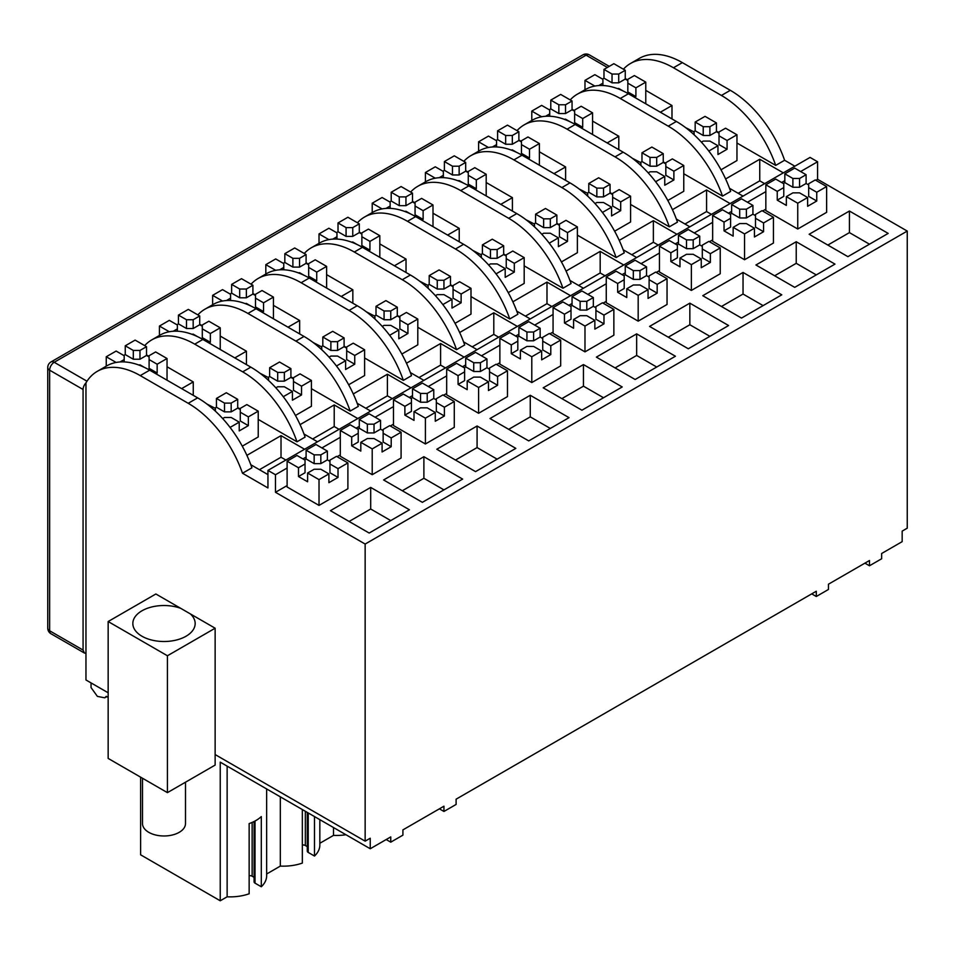<?xml version="1.0" encoding="UTF-8"?>
<svg xmlns="http://www.w3.org/2000/svg" width="955" height="955" viewBox="0 0 955 955"><rect width="100%" height="100%" fill="white"/><g stroke="black" fill="none" stroke-linecap="round" stroke-linejoin="round"><path stroke-width="1.43" d="M287.109 485.57L275.482 492.291L275.482 474.742L267.949 470.397L810.055 157.42L817.587 161.753L817.587 179.301L907.25 231.074L907.25 528.175L902.165 531.123L902.165 541.652L881.644 553.494L881.644 558.759L869.48 565.778L864.92 563.14M907.25 231.074L365.144 544.052L365.144 841.164L370.242 838.227L370.242 848.756L220.235 762.15L220.235 900.78L140.624 854.821L140.624 777.167M869.48 565.778L869.48 560.513L828.451 584.209L828.451 589.474L816.286 596.493L816.286 591.229L456.108 799.18L456.108 804.444L443.944 811.464L443.944 806.199L402.915 829.883L402.915 835.148L390.75 842.167L390.75 836.902L370.242 848.756M623.412 69.226A85.974 49.636 60 0 1 630.479 63.496L639.373 58.362A85.974 49.636 60 0 1 682.359 62.624L730.312 90.319A85.974 49.636 60 0 1 784.604 160.261L794.858 166.194M275.482 492.291L365.144 544.052M817.587 179.301L815.833 180.316M765.838 209.181L762.639 211.031M712.645 239.896L709.446 241.734M659.451 270.599L656.264 272.45M606.258 301.314L603.071 303.153M553.064 332.03L549.877 333.868M499.871 362.733L496.684 364.571M446.677 393.448L443.49 395.286M393.484 424.151L390.297 426.002M340.29 454.867L337.103 456.705M849.425 211.031L888.174 233.402L847.897 256.656L809.148 234.273L849.425 211.031L849.425 232.614L869.48 244.194M796.231 241.734L834.98 264.105L794.715 287.36L755.954 264.989L796.231 241.734L796.231 263.317L816.286 274.909M743.038 272.45L781.787 294.82L741.522 318.075L702.761 295.704L743.038 272.45L743.038 294.033L763.093 305.612M689.844 303.153L728.605 325.536L688.328 348.778L649.567 326.407L689.844 303.153L689.844 324.748L709.911 336.327M636.651 333.868L675.412 356.239L635.135 379.493L596.374 357.122L636.651 333.868L636.651 355.451L656.718 367.03M583.457 364.571L622.218 386.954L581.941 410.208L543.192 387.826L583.457 364.571L583.457 386.166L603.524 397.746M530.264 395.286L569.025 417.657L528.748 440.912L489.999 418.541L530.264 395.286L530.264 416.869L550.331 428.449M477.082 426.002L515.831 448.373L475.554 471.627L436.805 449.244L477.082 426.002L477.082 447.585L497.137 459.164M423.889 456.705L462.638 479.088L422.361 502.33L383.612 479.959L423.889 456.705L423.889 478.288L443.944 489.879M370.695 487.42L409.444 509.791L369.167 533.045L330.418 510.674L370.695 487.42L370.695 509.003L390.75 520.582M108.154 692.781L85.962 679.972L85.962 382.871A85.974 49.636 60 0 1 97.267 371.352A85.974 49.636 60 0 1 140.254 375.601L188.207 403.296A85.974 49.636 60 0 1 242.498 473.25L267.949 487.945L267.949 470.397M167.423 792.638L108.154 758.413L108.154 621.538L155.868 593.986L215.138 628.211L215.138 765.086L167.423 792.638L167.423 655.763L215.138 628.211M365.144 841.164L215.138 754.557M108.154 697.437L106.256 696.338L104.74 697.818L97.386 696.374L91.047 687.564L91.047 682.921M390.75 842.167L386.19 839.541M443.944 811.464L439.384 808.825M816.286 596.493L811.726 593.855M345.961 834.73A36.541 21.094 180 0 1 333.51 835.386L319.841 843.277M319.841 819.653L319.841 845.068A36.541 21.094 180 0 1 314.493 856.05L308.226 852.433A3.223 1.862 180 0 1 307.283 851.12L307.283 812.407M307.283 846.631L305.337 845.509A3.223 1.862 180 0 0 302.341 845.008M302.341 809.553L302.341 863.081A36.541 21.094 180 0 1 280.316 866.09L266.648 873.992M266.648 788.949L266.648 875.783A36.541 21.094 180 0 1 261.3 886.765L255.033 883.148A3.223 1.862 180 0 1 254.09 881.835L254.09 821.503M254.09 877.335L252.144 876.213A3.223 1.862 180 0 0 249.148 875.723M261.3 886.765L261.3 816.573A36.541 21.094 180 0 1 249.148 823.592L249.148 893.785A36.541 21.094 180 0 1 227.135 896.805L220.235 900.78M630.479 63.496A85.974 49.636 60 0 1 673.466 67.757L721.419 95.452A85.974 49.636 60 0 1 775.711 165.394L784.604 160.261M743.038 196.109L729.525 188.314M725.621 178.967L759.75 159.258L783.315 172.855M775.711 165.394L736.962 143.023M719.02 132.661L716.441 131.181M570.219 99.929A85.974 49.636 60 0 1 577.286 94.211L585.415 89.519A85.974 49.636 60 0 1 628.402 93.769L676.367 121.464A85.974 49.636 60 0 1 730.647 191.418L722.517 196.109L683.768 173.738M665.826 163.377L663.248 161.884M517.025 130.644A85.974 49.636 60 0 1 524.092 124.926L532.221 120.223A85.974 49.636 60 0 1 575.208 124.484L623.173 152.179A85.974 49.636 60 0 1 677.465 222.121L669.324 226.824L630.575 204.442M612.633 194.092L610.054 192.6M463.832 161.347A85.974 49.636 60 0 1 470.899 155.629L479.028 150.938A85.974 49.636 60 0 1 522.015 155.199L569.98 182.882A85.974 49.636 60 0 1 624.272 252.836L616.142 257.528L577.381 235.157M559.439 224.795L556.861 223.315M410.638 192.062A85.974 49.636 60 0 1 417.705 186.344L425.835 181.653A85.974 49.636 60 0 1 468.821 185.903L516.786 213.598A85.974 49.636 60 0 1 571.078 283.551L562.949 288.243L524.188 265.86M506.245 255.51L503.667 254.018M357.445 222.766A85.974 49.636 60 0 1 364.512 217.048L372.653 212.356A85.974 49.636 60 0 1 415.628 216.618L463.593 244.301A85.974 49.636 60 0 1 517.885 314.255L509.755 318.946L470.994 296.575M453.064 286.214L450.485 284.733M304.251 253.481A85.974 49.636 60 0 1 311.33 247.763L319.459 243.071A85.974 49.636 60 0 1 362.446 247.321L410.399 275.016A85.974 49.636 60 0 1 464.691 344.97L456.562 349.661L417.801 327.29M399.87 316.929L397.292 315.437M251.07 284.196A85.974 49.636 60 0 1 258.137 278.478L266.266 273.775A85.974 49.636 60 0 1 309.253 278.036L357.206 305.731A85.974 49.636 60 0 1 411.498 375.673L403.368 380.377L364.607 357.994M346.677 347.644L344.098 346.152M197.876 314.899A85.974 49.636 60 0 1 204.943 309.181L213.072 304.49A85.974 49.636 60 0 1 256.059 308.752L304.012 336.435A85.974 49.636 60 0 1 358.304 406.388L350.175 411.08L311.425 388.709M293.483 378.347L290.905 376.867M144.683 345.615A85.974 49.636 60 0 1 151.75 339.896L159.879 335.193A85.974 49.636 60 0 1 202.866 339.455L250.831 367.15A85.974 49.636 60 0 1 305.111 437.092L296.981 441.795L258.232 419.412M240.29 409.062L237.711 407.57M97.267 371.352L106.685 365.908A85.974 49.636 60 0 1 149.672 370.17L197.637 397.853A85.974 49.636 60 0 1 251.917 467.807L242.498 473.25M267.949 474.611L250.795 464.703M246.891 455.356L281.021 435.647L304.585 449.244M317.502 441.795L303.988 433.988M300.085 424.641L334.214 404.944L357.779 418.541M370.695 411.08L357.182 403.285M353.278 393.938L387.408 374.229L410.96 387.826M423.889 380.377L410.375 372.569M406.472 363.222L440.601 343.514L464.154 357.122M477.082 349.661L463.569 341.854M459.665 332.519L493.795 312.81L517.347 326.407M530.264 318.946L516.762 311.151M512.859 301.804L546.988 282.095L570.541 295.704M583.457 288.243L569.944 280.436M566.04 271.089L600.182 251.392L623.734 264.989M636.651 257.528L623.138 249.733M619.234 240.385L653.375 220.677L676.928 234.273M689.844 226.824L676.331 219.017M672.427 209.67L706.569 189.961L730.121 203.57M817.587 161.753L800.636 171.542M784.831 180.662L781.644 182.512M765.838 191.633L747.443 202.257M731.637 211.377L728.45 213.216M712.645 222.348L694.249 232.96M678.444 242.093L675.257 243.931M659.451 253.051L641.056 263.675M625.25 272.796L622.063 274.634M606.258 283.766L587.874 294.379M572.057 303.511L568.87 305.349M553.064 314.47L534.681 325.094M518.875 334.214L515.676 336.065M499.871 345.185L481.487 355.797M465.682 364.929L462.483 366.768M446.677 375.9L428.294 386.512M412.488 395.633L409.289 397.483M393.484 406.603L375.1 417.228M359.295 426.348L356.108 428.186M340.29 437.318L321.907 447.931M306.101 457.063L302.914 458.901M287.109 468.022L275.482 474.742M827.842 245.065L849.425 232.614M774.648 275.78L796.231 263.317M721.455 306.495L743.038 294.033M668.261 337.199L689.844 324.748M615.068 367.914L636.651 355.451M561.886 398.617L583.457 386.166M508.693 429.332L530.264 416.869M455.499 460.047L477.082 447.585M402.306 490.751L423.889 478.288M349.112 521.466L370.695 509.003M108.154 621.538L167.423 655.763M180.698 608.323A31.169 17.99 0 0 0 148.98 607.75A31.169 17.99 0 0 0 132.841 623.508A31.169 17.99 0 0 0 141.961 636.233A31.169 17.99 0 0 0 175.923 640.137A31.169 17.99 0 0 0 195.166 623.508A31.169 17.99 0 0 0 190.32 613.874M227.135 766.125L227.135 896.805M280.316 866.09L280.316 796.84M314.493 816.573L314.493 856.05M333.51 835.386L333.51 827.543M181.629 388.613L193.256 381.905L167.041 366.768M149.099 356.418L146.521 354.926M151.75 339.896A85.974 49.636 60 0 1 194.736 344.146L242.689 371.841A85.974 49.636 60 0 1 296.981 441.795M234.823 357.91L246.45 351.201L220.235 336.065M202.293 325.703L199.714 324.211M204.943 309.181A85.974 49.636 60 0 1 247.93 313.443L295.883 341.126A85.974 49.636 60 0 1 350.175 411.08M288.016 327.195L299.643 320.486L273.428 305.349M255.486 294.988L252.908 293.507M258.137 278.478A85.974 49.636 60 0 1 301.123 282.728L349.076 310.423A85.974 49.636 60 0 1 403.368 380.377M341.21 296.492L352.837 289.771L326.622 274.634M308.68 264.284L306.101 262.792M311.33 247.763A85.974 49.636 60 0 1 354.305 252.025L402.27 279.708A85.974 49.636 60 0 1 456.562 349.661M394.403 265.776L406.03 259.068L379.815 243.931M361.873 233.569L359.295 232.089M364.512 217.048A85.974 49.636 60 0 1 407.499 221.309L455.463 249.004A85.974 49.636 60 0 1 509.755 318.946M447.597 235.073L459.224 228.352L432.997 213.216M415.067 202.866L412.488 201.374M417.705 186.344A85.974 49.636 60 0 1 460.692 190.594L508.657 218.289A85.974 49.636 60 0 1 562.949 288.243M500.79 204.358L512.417 197.649L486.19 182.512M468.26 172.151L465.682 170.659M470.899 155.629A85.974 49.636 60 0 1 513.886 159.891L561.85 187.574A85.974 49.636 60 0 1 616.142 257.528M553.984 173.643L565.599 166.934L539.384 151.797M521.454 141.447L518.875 139.955M524.092 124.926A85.974 49.636 60 0 1 567.079 129.176L615.044 156.871A85.974 49.636 60 0 1 669.324 226.824M607.165 142.94L618.792 136.219L592.577 121.094M574.635 110.732L572.057 109.24M577.286 94.211A85.974 49.636 60 0 1 620.273 98.472L668.237 126.156A85.974 49.636 60 0 1 722.517 196.109M660.359 112.224L671.986 105.516L645.771 90.379M627.829 80.017L625.25 78.537M671.986 105.516L671.986 118.933M738.179 193.304L759.75 180.841L764.621 183.647M759.75 159.258L759.75 180.841M618.792 136.219L618.792 149.649M565.599 166.934L565.599 180.364M512.417 197.649L512.417 211.067M459.224 228.352L459.224 241.782M406.03 259.068L406.03 272.485M352.837 289.771L352.837 303.201M299.643 320.486L299.643 333.916M246.45 351.201L246.45 364.619M193.256 381.905L193.256 395.334M259.45 469.693L281.021 457.23L285.891 460.047M281.021 435.647L281.021 457.23M312.631 438.99L334.214 426.527L339.085 429.332M334.214 404.944L334.214 426.527M365.825 408.274L387.408 395.812L392.278 398.617M387.408 374.229L387.408 395.812M419.018 377.559L440.601 365.108L445.46 367.914M440.601 343.514L440.601 365.108M472.212 346.856L493.795 334.393L498.653 337.199M493.795 312.81L493.795 334.393M525.405 316.141L546.988 303.678L551.847 306.495M546.988 282.095L546.988 303.678M578.599 285.438L600.182 272.975L605.04 275.78M600.182 251.392L600.182 272.975M631.792 254.722L653.375 242.26L658.234 245.065M653.375 220.677L653.375 242.26M684.986 224.007L706.569 211.556L711.427 214.362M706.569 189.961L706.569 211.556M719.02 131.969L719.02 135.825L719.02 131.969L725.561 128.197L736.962 134.774L736.962 160.571L721.001 169.787M693.64 131.706L695.168 130.823L695.168 122.049L705.041 116.355L716.441 122.932L716.441 131.706L719.02 133.199M685.571 127.588L694.106 131.969L694.106 134.762M736.962 134.774L727.077 140.481L727.077 149.255L717.957 154.519L717.957 145.745L708.813 151.033M717.957 145.745L709.899 141.089L703.226 141.089L701.4 142.152M727.077 140.481L719.02 135.825L719.02 144.599L727.077 149.255M695.168 130.823L703.226 135.479L709.899 135.479L716.441 131.706M693.7 134.38L694.106 131.969M695.168 122.049L703.226 126.705L709.899 126.705L716.441 122.932M703.226 126.705L703.226 135.479M709.899 126.705L709.899 135.479M807.632 197.518L799.574 192.862L792.889 192.862L786.347 196.635L786.347 205.409L777.239 200.144L777.239 191.37L765.838 184.793L765.838 210.589L797.747 229.009L826.624 212.344L826.624 186.547L815.224 179.97L808.682 183.742L808.682 187.598L816.752 192.253L816.752 201.028L807.632 206.292L807.632 197.518L797.747 203.212L797.747 229.009M786.347 196.635L797.747 203.212M783.315 183.479L784.831 182.596L784.831 173.822L794.715 168.116L806.104 174.705L806.104 183.479L808.682 184.96M765.838 184.793L775.711 179.086L783.769 183.742L783.769 196.372L777.239 200.144M826.624 186.547L816.752 192.253M808.682 183.742L808.682 196.372L816.752 201.028M784.831 182.596L792.889 187.252L799.574 187.252L806.104 183.479M777.239 191.37L783.769 187.598L783.769 183.742M784.831 173.822L792.889 178.478L799.574 178.478L806.104 174.705M792.889 178.478L792.889 187.252M799.574 178.478L799.574 187.252M584.985 89.77L584.985 80.375L594.834 86.069M602.462 79.062L603.978 78.179L603.978 69.405L613.862 63.699L625.25 70.288L625.25 79.062L627.829 80.542M584.985 80.375L594.858 74.669L602.915 79.325L602.915 85.532M645.771 103.797L645.771 82.13L634.371 75.552L627.829 79.325L627.829 83.181L635.899 87.836L635.899 96.61L634.598 97.35M645.771 82.13L635.899 87.836M627.829 79.325L627.829 91.955L635.899 96.61M603.978 78.179L612.036 82.834L618.709 82.834L625.25 79.062M598.785 85.568L602.915 83.181L602.915 79.325M623.138 91L618.709 88.445L617.455 88.6M603.978 69.405L612.036 74.06L618.709 74.06L625.25 70.288M612.036 74.06L612.036 82.834M618.709 74.06L618.709 82.834M665.826 162.684L665.826 166.54L665.826 162.684L672.368 158.9L683.768 165.49L683.768 191.287L667.808 200.49M640.459 162.41L641.975 161.538L641.975 152.764L651.847 147.058L663.248 153.636L663.248 162.41L665.826 163.902M632.377 158.303L640.912 162.684L640.912 165.478M683.768 165.49L673.884 171.196L673.884 179.97L664.764 185.234L664.764 176.46L655.619 181.737M664.764 176.46L656.706 171.804L650.033 171.804L648.206 172.855M673.884 171.196L665.826 166.54L665.826 175.314L673.884 179.97M641.975 161.538L650.033 166.194L656.706 166.194L663.248 162.41M640.507 165.096L640.912 162.684M641.975 152.764L650.033 157.42L656.706 157.42L663.248 153.636M650.033 157.42L650.033 166.194M656.706 157.42L656.706 166.194M754.438 228.221L746.38 223.566L739.695 223.566L733.154 227.35L733.154 236.124L724.045 230.859L724.045 222.085L712.645 215.496L712.645 241.293L744.554 259.724L773.431 243.048L773.431 217.251L762.03 210.673L755.489 214.445L755.489 218.301L763.558 222.957L763.558 231.731L754.438 236.995L754.438 228.221L744.554 233.927L744.554 259.724M733.154 227.35L744.554 233.927M730.121 214.183L731.637 213.311L731.637 204.537L741.522 198.831L752.922 205.409L752.922 214.183L755.489 215.675M712.645 215.496L722.517 209.802L730.587 214.445L730.587 227.075L724.045 230.859M773.431 217.251L763.558 222.957M755.489 214.445L755.489 227.075L763.558 231.731M731.637 213.311L739.695 217.955L746.38 217.955L752.922 214.183M724.045 222.085L730.587 218.301L730.587 214.445M731.637 204.537L739.695 209.181L746.38 209.181L752.922 205.409M739.695 209.181L739.695 217.955M746.38 209.181L746.38 217.955M531.792 120.473L531.792 111.09L541.64 116.773M549.268 109.765L550.784 108.894L550.784 100.12L560.669 94.414L572.057 100.991L572.057 109.765L574.635 111.258M531.792 111.09L541.664 105.384L549.722 110.04L549.722 116.235M592.577 134.512L592.577 112.845L581.177 106.256L574.635 110.04L574.635 113.896L582.705 118.539L582.705 127.313L581.404 128.066M592.577 112.845L582.705 118.539M574.635 110.04L574.635 122.67L582.705 127.313M550.784 108.894L558.842 113.55L565.527 113.55L572.057 109.765M545.592 116.283L549.722 113.896L549.722 110.04M569.944 121.715L565.527 119.16L564.262 119.315M550.784 100.12L558.842 104.775L565.527 104.775L572.057 100.991M558.842 104.775L558.842 113.55M565.527 104.775L565.527 113.55M612.633 193.388L612.633 197.243L612.633 193.388L619.174 189.615L630.575 196.193L630.575 221.99L614.614 231.206M587.265 193.125L588.781 192.253L588.781 183.479L598.654 177.773L610.054 184.351L610.054 193.125L612.633 194.617M579.184 189.006L587.719 193.388L587.719 196.181M630.575 196.193L620.69 201.899L620.69 210.673L611.582 215.937L611.582 207.163L602.426 212.452M611.582 207.163L603.512 202.508L596.839 202.508L595.013 203.57M620.69 201.899L612.633 197.243L612.633 206.017L620.69 210.673M588.781 192.253L596.839 196.897L603.512 196.897L610.054 193.125M587.313 195.811L587.719 193.388M588.781 183.479L596.839 188.123L603.512 188.123L610.054 184.351M596.839 188.123L596.839 196.897M603.512 188.123L603.512 196.897M701.245 258.936L693.187 254.281L686.514 254.281L679.972 258.053L679.972 266.827L670.852 261.563L670.852 252.788L659.451 246.211L659.451 272.008L691.36 290.439L720.237 273.763L720.237 247.966L708.849 241.388L702.307 245.16L702.307 249.016L710.365 253.672L710.365 262.446L701.245 267.71L701.245 258.936L691.36 264.642L691.36 290.439M679.972 258.053L691.36 264.642M676.928 244.898L678.444 244.014L678.444 235.24L688.328 229.534L699.729 236.124L699.729 244.898L702.307 246.378M659.451 246.211L669.324 240.505L677.393 245.16L677.393 257.79L670.852 261.563M720.237 247.966L710.365 253.672M702.307 245.16L702.307 257.79L710.365 262.446M678.444 244.014L686.514 248.67L693.187 248.67L699.729 244.898M670.852 252.788L677.393 249.016L677.393 245.16M678.444 235.24L686.514 239.896L693.187 239.896L699.729 236.124M686.514 239.896L686.514 248.67M693.187 239.896L693.187 248.67M478.598 151.188L478.598 141.794L488.459 147.488M496.075 140.481L497.591 139.597L497.591 130.823L507.475 125.129L518.875 131.706L518.875 140.481L521.454 141.973M478.598 141.794L488.471 136.088L496.54 140.743L496.54 146.951M539.384 165.227L539.384 143.548L527.984 136.971L521.454 140.743L521.454 144.599L529.512 149.255L529.512 158.029L528.222 158.769M539.384 143.548L529.512 149.255M521.454 140.743L521.454 153.373L529.512 158.029M497.591 139.597L505.649 144.253L512.334 144.253L518.875 140.481M492.398 146.986L496.54 144.599L496.54 140.743M516.762 152.418L512.334 149.863L511.068 150.019M497.591 130.823L505.649 135.479L512.334 135.479L518.875 131.706M505.649 135.479L505.649 144.253M512.334 135.479L512.334 144.253M559.439 224.103L559.439 227.959L559.439 224.103L565.981 220.33L577.381 226.908L577.381 252.705L561.433 261.921M534.072 223.84L535.588 222.957L535.588 214.183L545.472 208.476L556.861 215.066L556.861 223.84L559.439 225.32M525.99 219.722L534.525 224.103L534.525 226.896M577.381 226.908L567.509 232.614L567.509 241.388L558.389 246.653L558.389 237.879L549.232 243.155M558.389 237.879L550.319 233.223L543.646 233.223L541.819 234.273M567.509 232.614L559.439 227.959L559.439 236.733L567.509 241.388M535.588 222.957L543.646 227.612L550.319 227.612L556.861 223.84M534.12 226.514L534.525 224.103M535.588 214.183L543.646 218.838L550.319 218.838L556.861 215.066M543.646 218.838L543.646 227.612M550.319 218.838L550.319 227.612M648.051 289.64L639.993 284.996L633.32 284.996L626.778 288.768L626.778 297.542L617.658 292.278L617.658 283.504L606.258 276.926L606.258 302.723L638.179 321.143L667.044 304.478L667.044 278.681L655.655 272.091L649.114 275.876L649.114 279.72L657.171 284.375L657.171 293.149L648.051 298.414L648.051 289.64L638.179 295.346L638.179 321.143M626.778 288.768L638.179 295.346M623.734 275.601L625.25 274.73L625.25 265.956L635.135 260.249L646.535 266.827L646.535 275.601L649.114 277.093M606.258 276.926L616.142 271.22L624.2 275.876L624.2 288.506L617.658 292.278M667.044 278.681L657.171 284.375M649.114 275.876L649.114 288.506L657.171 293.149M625.25 274.73L633.32 279.385L639.993 279.385L646.535 275.601M617.658 283.504L624.2 279.72L624.2 275.876M625.25 265.956L633.32 270.611L639.993 270.611L646.535 266.827M633.32 270.611L633.32 279.385M639.993 270.611L639.993 279.385M425.405 181.904L425.405 172.509L435.265 178.191M442.881 171.196L444.397 170.312L444.397 161.538L454.282 155.832L465.682 162.41L465.682 171.196L468.26 172.676M425.405 172.509L435.277 166.803L443.347 171.458L443.347 177.654M486.19 195.93L486.19 174.264L474.802 167.674L468.26 171.458L468.26 175.314L476.318 179.97L476.318 188.744L475.029 189.484M486.19 174.264L476.318 179.97M468.26 171.458L468.26 184.088L476.318 188.744M444.397 170.312L452.467 174.968L459.14 174.968L465.682 171.196M439.205 177.702L443.347 175.314L443.347 171.458M463.569 183.133L459.14 180.579L457.875 180.734M444.397 161.538L452.467 166.194L459.14 166.194L465.682 162.41M452.467 166.194L452.467 174.968M459.14 166.194L459.14 174.968M506.245 254.818L506.245 258.662L506.245 254.818L512.787 251.034L524.188 257.623L524.188 283.42L508.239 292.624M480.878 254.543L482.394 253.672L482.394 244.898L492.279 239.192L503.667 245.769L503.667 254.543L506.245 256.036M472.809 250.437L481.332 254.818L481.332 257.611M524.188 257.623L514.315 263.317L514.315 272.091L505.195 277.356L505.195 268.582L496.039 273.87M505.195 268.582L497.137 263.926L490.452 263.926L488.626 264.989M514.315 263.317L506.245 258.662L506.245 267.436L514.315 272.091M482.394 253.672L490.452 258.328L497.137 258.328L503.667 254.543M480.926 257.229L481.332 254.818M482.394 244.898L490.452 249.553L497.137 249.553L503.667 245.769M490.452 249.553L490.452 258.328M497.137 249.553L497.137 258.328M594.858 320.355L586.8 315.699L580.127 315.699L573.585 319.471L573.585 328.245L564.465 322.981L564.465 314.207L553.064 307.629L553.064 333.426L584.985 351.858L613.862 335.181L613.862 309.384L602.462 302.807L595.92 306.579L595.92 310.435L603.978 315.09L603.978 323.864L594.858 329.129L594.858 320.355L584.985 326.061L584.985 351.858M573.585 319.471L584.985 326.061M570.541 306.316L572.057 305.433L572.057 296.659L581.941 290.965L593.342 297.542L593.342 306.316L595.92 307.808M553.064 307.629L562.949 301.923L571.006 306.579L571.006 319.209L564.465 322.981M613.862 309.384L603.978 315.09M595.92 306.579L595.92 319.209L603.978 323.864M572.057 305.433L580.127 310.089L586.8 310.089L593.342 306.316M564.465 314.207L571.006 310.435L571.006 306.579M572.057 296.659L580.127 301.314L586.8 301.314L593.342 297.542M580.127 301.314L580.127 310.089M586.8 301.314L586.8 310.089M372.211 212.607L372.211 203.212L382.072 208.906M389.688 201.899L391.204 201.028L391.204 192.253L401.088 186.547L412.488 193.125L412.488 201.899L415.067 203.391M372.211 203.212L382.096 197.518L390.153 202.162L390.153 208.369M432.997 226.645L432.997 204.967L421.609 198.389L415.067 202.162L415.067 206.017L423.125 210.673L423.125 219.447L421.835 220.199M432.997 204.967L423.125 210.673M415.067 202.162L415.067 214.791L423.125 219.447M391.204 201.028L399.274 205.671L405.947 205.671L412.488 201.899M386.011 208.417L390.153 206.017L390.153 202.162M410.375 213.836L405.947 211.282L404.681 211.437M391.204 192.253L399.274 196.897L405.947 196.897L412.488 193.125M399.274 196.897L399.274 205.671M405.947 196.897L405.947 205.671M453.064 285.521L453.064 289.377L453.064 285.521L459.594 281.749L470.994 288.326L470.994 314.123L455.046 323.339M427.685 285.259L429.201 284.375L429.201 275.601L439.085 269.907L450.485 276.484L450.485 285.259L453.064 286.751M419.615 281.14L428.15 285.521L428.15 288.315M470.994 288.326L461.122 294.033L461.122 302.807L452.002 308.071L452.002 299.297L442.845 304.585M452.002 299.297L443.944 294.641L437.259 294.641L435.432 295.692M461.122 294.033L453.064 289.377L453.064 298.151L461.122 302.807M429.201 284.375L437.259 289.031L443.944 289.031L450.485 285.259M427.733 287.933L428.15 285.521M429.201 275.601L437.259 280.257L443.944 280.257L450.485 276.484M437.259 280.257L437.259 289.031M443.944 280.257L443.944 289.031M541.664 351.07L533.606 346.414L526.933 346.414L520.391 350.187L520.391 358.961L511.271 353.696L511.271 344.922L499.871 338.345L499.871 364.142L531.792 382.561L560.669 365.896L560.669 340.099L549.268 333.51L542.726 337.294L542.726 341.15L550.784 345.806L550.784 354.58L541.664 359.844L541.664 351.07L531.792 356.764L531.792 382.561M520.391 350.187L531.792 356.764M517.347 337.019L518.875 336.148L518.875 327.374L528.748 321.668L540.148 328.245L540.148 337.019L542.726 338.512M499.871 338.345L509.755 332.638L517.813 337.294L517.813 349.924L511.271 353.696M560.669 340.099L550.784 345.806M542.726 337.294L542.726 349.924L550.784 354.58M518.875 336.148L526.933 340.804L533.606 340.804L540.148 337.019M511.271 344.922L517.813 341.15L517.813 337.294M518.875 327.374L526.933 332.03L533.606 332.03L540.148 328.245M526.933 332.03L526.933 340.804M533.606 332.03L533.606 340.804M319.018 243.322L319.018 233.927L328.878 239.621M336.494 232.614L338.022 231.731L338.022 222.957L347.895 217.251L359.295 223.84L359.295 232.614L361.873 234.094M319.018 233.927L328.902 228.221L336.96 232.877L336.96 239.084M379.815 257.349L379.815 235.682L368.415 229.105L361.873 232.877L361.873 236.733L369.931 241.388L369.931 250.162L368.642 250.902M379.815 235.682L369.931 241.388M361.873 232.877L361.873 245.507L369.931 250.162M338.022 231.731L346.08 236.386L352.753 236.386L359.295 232.614M332.818 239.12L336.96 236.733L336.96 232.877M357.182 244.552L352.753 241.997L351.488 242.152M338.022 222.957L346.08 227.612L352.753 227.612L359.295 223.84M346.08 227.612L346.08 236.386M352.753 227.612L352.753 236.386M399.87 316.236L399.87 320.092L399.87 316.236L406.412 312.452L417.801 319.042L417.801 344.839L401.852 354.042M374.491 315.962L376.007 315.09L376.007 306.316L385.892 300.61L397.292 307.188L397.292 315.962L399.87 317.454M366.422 311.855L374.957 316.236L374.957 319.03M417.801 319.042L407.928 324.736L407.928 333.51L398.808 338.786L398.808 330L389.652 335.289M398.808 330L390.75 325.357L384.077 325.357L382.239 326.407M407.928 324.736L399.87 320.092L399.87 328.866L407.928 333.51M376.007 315.09L384.077 319.746L390.75 319.746L397.292 315.962M374.539 318.648L374.957 316.236M376.007 306.316L384.077 310.972L390.75 310.972L397.292 307.188M384.077 310.972L384.077 319.746M390.75 310.972L390.75 319.746M488.471 381.773L480.413 377.118L473.74 377.118L467.198 380.902L467.198 389.676L458.078 384.411L458.078 375.637L446.677 369.048L446.677 394.845L478.598 413.276L507.475 396.6L507.475 370.803L496.075 364.225L489.533 367.997L489.533 371.853L497.591 376.509L497.591 385.283L488.471 390.547L488.471 381.773L478.598 387.479L478.598 413.276M467.198 380.902L478.598 387.479M464.154 367.735L465.682 366.863L465.682 358.089L475.554 352.383L486.955 358.961L486.955 367.735L489.533 369.227M446.677 369.048L456.562 363.354L464.619 367.997L464.619 380.627L458.078 384.411M507.475 370.803L497.591 376.509M489.533 367.997L489.533 380.627L497.591 385.283M465.682 366.863L473.74 371.507L480.413 371.507L486.955 367.735M458.078 375.637L464.619 371.853L464.619 367.997M465.682 358.089L473.74 362.733L480.413 362.733L486.955 358.961M473.74 362.733L473.74 371.507M480.413 362.733L480.413 371.507M265.824 274.025L265.824 264.642L275.685 270.325M283.301 263.317L284.829 262.446L284.829 253.672L294.701 247.966L306.101 254.543L306.101 263.317L308.68 264.81M265.824 264.642L275.709 258.936L283.766 263.592L283.766 269.788M326.622 288.064L326.622 266.397L315.222 259.808L308.68 263.592L308.68 267.436L316.738 272.091L316.738 280.865L315.448 281.618M326.622 266.397L316.738 272.091M308.68 263.592L308.68 276.21L316.738 280.865M284.829 262.446L292.887 267.102L299.56 267.102L306.101 263.317M279.624 269.835L283.766 267.436L283.766 263.592M303.988 275.267L299.56 272.7L298.294 272.867M284.829 253.672L292.887 258.328L299.56 258.328L306.101 254.543M292.887 258.328L292.887 267.102M299.56 258.328L299.56 267.102M346.677 346.94L346.677 350.795L346.677 346.94L353.219 343.167L364.607 349.745L364.607 375.542L348.659 384.758M321.298 346.677L322.814 345.806L322.814 337.019L332.698 331.325L344.098 337.903L344.098 346.677L346.677 348.169M313.228 342.558L321.763 346.94L321.763 349.733M364.607 349.745L354.735 355.451L354.735 364.225L345.615 369.49L345.615 360.715L336.458 366.004M345.615 360.715L337.557 356.06L330.884 356.06L329.057 357.122M354.735 355.451L346.677 350.795L346.677 359.569L354.735 364.225M322.814 345.806L330.884 350.449L337.557 350.449L344.098 346.677M321.346 349.363L321.763 346.94M322.814 337.019L330.884 341.675L337.557 341.675L344.098 337.903M330.884 341.675L330.884 350.449M337.557 341.675L337.557 350.449M435.277 412.488L427.219 407.833L420.546 407.833L414.004 411.605L414.004 420.379L404.884 415.115L404.884 406.341L393.484 399.763L393.484 425.56L425.405 443.98L454.282 427.315L454.282 401.518L442.881 394.94L436.339 398.713L436.339 402.568L444.397 407.224L444.397 415.998L435.277 421.262L435.277 412.488L425.405 418.183L425.405 443.98M414.004 411.605L425.405 418.183M410.96 398.45L412.488 397.567L412.488 388.792L422.361 383.086L433.761 389.676L433.761 398.45L436.339 399.93M393.484 399.763L403.368 394.057L411.426 398.713L411.426 411.342L404.884 415.115M454.282 401.518L444.397 407.224M436.339 398.713L436.339 411.342L444.397 415.998M412.488 397.567L420.546 402.222L427.219 402.222L433.761 398.45M404.884 406.341L411.426 402.568L411.426 398.713M412.488 388.792L420.546 393.448L427.219 393.448L433.761 389.676M420.546 393.448L420.546 402.222M427.219 393.448L427.219 402.222M212.631 304.74L212.631 295.346L222.491 301.04M230.107 294.033L231.635 293.149L231.635 284.375L241.508 278.681L252.908 285.259L252.908 294.033L255.486 295.525M212.631 295.346L222.515 289.64L230.573 294.295L230.573 300.503M273.428 318.779L273.428 297.101L262.028 290.523L255.486 294.295L255.486 298.151L263.544 302.807L263.544 311.581L262.255 312.321M273.428 297.101L263.544 302.807M255.486 294.295L255.486 306.925L263.544 311.581M231.635 293.149L239.693 297.805L246.366 297.805L252.908 294.033M226.431 300.538L230.573 298.151L230.573 294.295M250.795 305.97L246.366 303.415L245.101 303.571M231.635 284.375L239.693 289.031L246.366 289.031L252.908 285.259M239.693 289.031L239.693 297.805M246.366 289.031L246.366 297.805M293.483 377.655L293.483 381.511L293.483 377.655L300.025 373.882L311.425 380.46L311.425 406.257L295.465 415.473M268.104 377.392L269.632 376.509L269.632 367.735L279.505 362.029L290.905 368.618L290.905 377.392L293.483 378.872M260.035 373.274L268.57 377.655L268.57 380.448M311.425 380.46L301.541 386.166L301.541 394.94L292.421 400.205L292.421 391.431L283.265 396.707M292.421 391.431L284.363 386.775L277.69 386.775L275.864 387.826M301.541 386.166L293.483 381.511L293.483 390.285L301.541 394.94M269.632 376.509L277.69 381.164L284.363 381.164L290.905 377.392M268.164 380.066L268.57 377.655M269.632 367.735L277.69 372.39L284.363 372.39L290.905 368.618M277.69 372.39L277.69 381.164M284.363 372.39L284.363 381.164M382.096 443.192L374.026 438.536L367.353 438.536L360.811 442.32L360.811 451.094L351.691 445.83L351.691 437.056L340.29 430.478L340.29 456.275L372.211 474.695L401.088 458.03L401.088 432.233L389.688 425.644L383.146 429.428L383.146 433.272L391.204 437.927L391.204 446.701L382.096 451.966L382.096 443.192L372.211 448.898L372.211 474.695M360.811 442.32L372.211 448.898M357.779 429.153L359.295 428.282L359.295 419.508L369.167 413.802L380.568 420.379L380.568 429.153L383.146 430.645M340.29 430.478L350.175 424.772L358.232 429.428L358.232 442.046L351.691 445.83M401.088 432.233L391.204 437.927M383.146 429.428L383.146 442.046L391.204 446.701M359.295 428.282L367.353 432.937L374.026 432.937L380.568 429.153M351.691 437.056L358.232 433.272L358.232 429.428M359.295 419.508L367.353 424.163L374.026 424.163L380.568 420.379M367.353 424.163L367.353 432.937M374.026 424.163L374.026 432.937M159.437 335.456L159.437 326.061L169.298 331.743M176.926 324.736L178.442 323.864L178.442 315.09L188.314 309.384L199.714 315.962L199.714 324.736L202.293 326.228M159.437 326.061L169.322 320.355L177.379 325.01L177.379 331.206M220.235 349.482L220.235 327.816L208.835 321.226L202.293 325.01L202.293 328.866L210.351 333.51L210.351 342.296L209.061 343.036M220.235 327.816L210.351 333.51M202.293 325.01L202.293 337.64L210.351 342.296M178.442 323.864L186.5 328.52L193.173 328.52L199.714 324.736M173.237 331.254L177.379 328.866L177.379 325.01M197.601 336.685L193.173 334.131L191.919 334.286M178.442 315.09L186.5 319.746L193.173 319.746L199.714 315.962M186.5 319.746L186.5 328.52M193.173 319.746L193.173 328.52M240.29 408.37L240.29 412.214L240.29 408.37L246.832 404.586L258.232 411.163L258.232 436.96L242.272 446.176M214.911 408.095L216.439 407.224L216.439 398.45L226.311 392.744L237.711 399.321L237.711 408.095L240.29 409.588M206.841 403.989L215.376 408.37L215.376 411.163M258.232 411.163L248.348 416.869L248.348 425.644L239.228 430.908L239.228 422.134L230.071 427.422M239.228 422.134L231.17 417.478L224.497 417.478L222.67 418.541M248.348 416.869L240.29 412.214L240.29 420.988L248.348 425.644M216.439 407.224L224.497 411.88L231.17 411.88L237.711 408.095M214.971 410.781L215.376 408.37M216.439 398.45L224.497 403.106L231.17 403.106L237.711 399.321M224.497 403.106L224.497 411.88M231.17 403.106L231.17 411.88M328.902 473.907L320.832 469.251L314.159 469.251L307.617 473.023L307.617 481.798L298.497 476.533L298.497 467.759L287.109 461.181L287.109 486.978L319.018 505.41L347.895 488.733L347.895 462.936L336.494 456.359L329.952 460.131L329.952 463.987L338.022 468.642L338.022 477.416L328.902 482.681L328.902 473.907L319.018 479.613L319.018 505.41M307.617 473.023L319.018 479.613M304.585 459.868L306.101 458.985L306.101 450.211L315.986 444.517L327.374 451.094L327.374 459.868L329.952 461.361M287.109 461.181L296.981 455.475L305.039 460.131L305.039 472.761L298.497 476.533M347.895 462.936L338.022 468.642M329.952 460.131L329.952 472.761L338.022 477.416M306.101 458.985L314.159 463.641L320.832 463.641L327.374 459.868M298.497 467.759L305.039 463.987L305.039 460.131M306.101 450.211L314.159 454.867L320.832 454.867L327.374 451.094M314.159 454.867L314.159 463.641M320.832 454.867L320.832 463.641M106.256 366.159L106.256 356.764L116.104 362.458M123.732 355.451L125.248 354.58L125.248 345.806L135.121 340.099L146.521 346.677L146.521 355.451L149.099 356.943M106.256 356.764L116.128 351.07L124.186 355.714L124.186 361.921M167.041 380.197L167.041 358.519L155.641 351.941L149.099 355.714L149.099 359.569L157.157 364.225L157.157 372.999L155.868 373.751M167.041 358.519L157.157 364.225M149.099 355.714L149.099 368.344L157.157 372.999M125.248 354.58L133.306 359.223L139.979 359.223L146.521 355.451M120.055 361.957L124.186 359.569L124.186 355.714M144.408 367.389L139.979 364.834L138.726 364.989M125.248 345.806L133.306 350.449L139.979 350.449L146.521 346.677M133.306 350.449L133.306 359.223M139.979 350.449L139.979 359.223M185.497 782.205L185.497 823.568A21.488 12.403 180 0 1 172.222 835.028A21.488 12.403 180 0 1 148.801 832.342A21.488 12.403 180 0 1 142.51 823.568L142.51 778.253M85.962 653.316L84.41 653.029L83.073 650.08L83.073 389.485A6.446 3.725 120 0 1 85.962 382.919M673.466 67.757L682.359 62.624M721.419 95.452L730.312 90.319M188.207 403.296L197.637 397.853M149.672 370.17L140.254 375.601M308.226 812.956L308.226 852.433M305.337 811.284L305.337 845.509M255.033 821.014L255.033 883.148M252.144 822.41L252.144 876.213M194.736 344.146L202.866 339.455M247.93 313.443L256.059 308.752M301.123 282.728L309.253 278.036M354.305 252.025L362.446 247.321M407.499 221.309L415.628 216.618M460.692 190.594L468.821 185.903M513.886 159.891L522.015 155.199M567.079 129.176L575.208 124.484M620.273 98.472L628.402 93.769M668.237 126.156L676.367 121.464M615.044 156.871L623.173 152.179M561.85 187.574L569.98 182.882M508.657 218.289L516.786 213.598M455.463 249.004L463.593 244.301M402.27 279.708L410.399 275.016M349.076 310.423L357.206 305.731M295.883 341.126L304.012 336.435M242.689 371.841L250.831 367.15M607.368 67.447L586.119 55.175A6.446 3.725 -60 0 1 589.342 54.865A6.446 6.446 0 0 0 582.896 54.865A6.446 3.725 -120 0 1 584.938 54.674A6.446 3.725 -120 0 1 586.119 55.175L54.196 362.279A6.446 3.725 -120 0 0 50.973 361.957A6.446 6.446 0 0 0 47.75 367.544A6.446 3.725 180 0 1 47.857 366.851M86.989 381.212L54.196 362.279A6.446 3.725 120 0 0 49.636 370.182A6.446 3.725 180 0 1 47.75 367.544L47.75 628.151A6.446 6.446 0 0 0 50.973 633.738A6.446 3.725 -60 0 1 49.636 630.778A6.446 3.725 180 0 1 47.75 628.151M83.073 389.485L49.636 370.182L49.636 630.778L83.073 650.08M104.74 697.818L106.781 696.649M582.896 54.865L50.973 361.957M589.342 54.865L609.266 66.361M84.41 653.041L50.973 633.738"/></g></svg>
